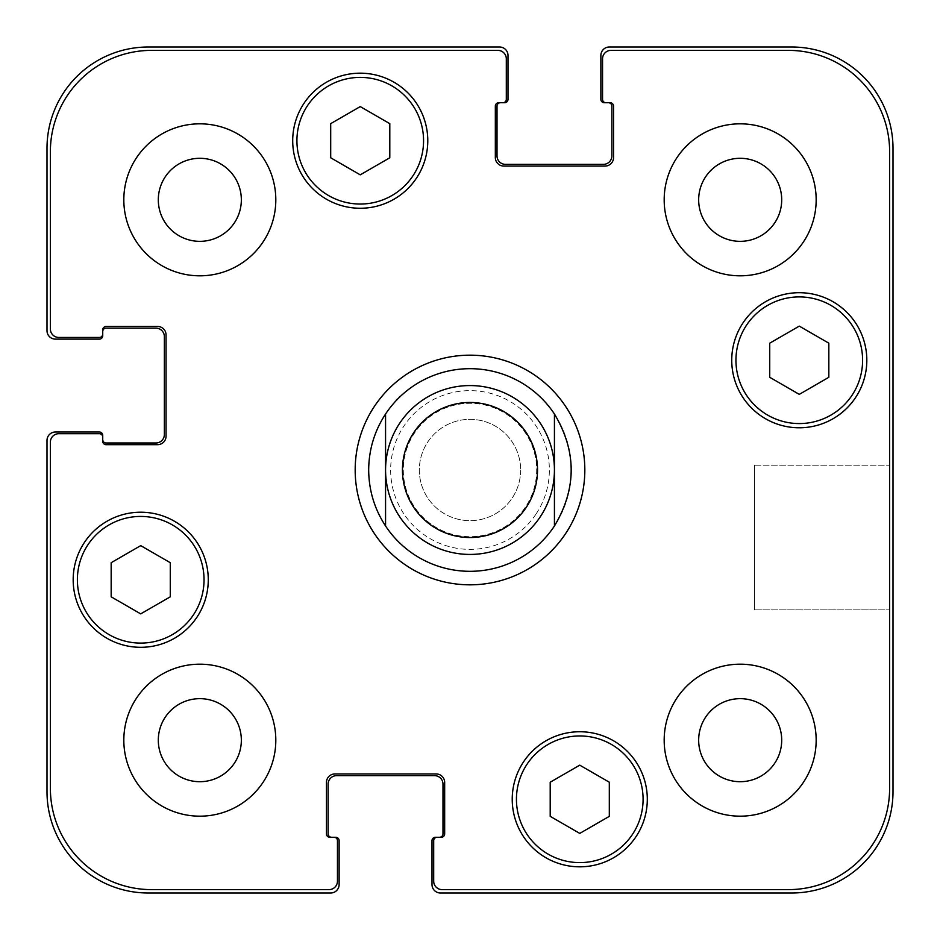 <?xml version="1.0" encoding="UTF-8"?>
<svg xmlns="http://www.w3.org/2000/svg" width="940" height="940" viewBox="0 0 940 940"><rect width="100%" height="100%" fill="white"/><g stroke="black" fill="none" stroke-linecap="round" stroke-linejoin="round"><path stroke-width="0.7" stroke-dasharray="4.7 3.53" d="M355.179 470A114.821 114.821 0 0 0 527.411 569.44A114.821 114.821 0 0 0 527.411 370.56A114.821 114.821 0 0 0 355.179 470M368.68 470A101.32 101.32 0 0 0 520.654 557.749A101.32 101.32 0 0 0 520.654 382.251A101.32 101.32 0 0 0 368.68 470M403.295 470A66.705 66.705 0 0 0 503.346 527.763A66.705 66.705 0 0 0 503.346 412.237A66.705 66.705 0 0 0 403.295 470A66.705 66.705 0 0 0 503.346 527.763A66.705 66.705 0 0 0 503.346 412.237A66.705 66.705 0 0 0 403.295 470M385.565 470A84.436 84.436 0 0 0 512.218 543.12A84.436 84.436 0 0 0 512.218 396.88A84.436 84.436 0 0 0 385.565 470M889.628 465.218L889.628 609.872L889.628 465.218L889.628 609.872L889.628 465.218L754.538 465.218L754.538 609.872L754.538 465.218L889.628 465.218M754.538 465.218L754.538 609.872L754.538 465.218M520.654 470A50.654 50.654 0 0 1 444.667 513.875A50.654 50.654 0 0 1 444.667 426.126A50.654 50.654 0 0 1 520.654 470A50.654 50.654 0 0 0 444.667 426.126A50.654 50.654 0 0 0 444.667 513.875A50.654 50.654 0 0 0 520.654 470M579.757 833.404L609.308 816.343L609.308 782.221L579.757 765.16L550.206 782.221L550.206 816.343L579.757 833.404L609.308 816.343L609.308 782.221L579.757 765.16L550.206 782.221L550.206 816.343L579.757 833.404L609.308 816.343L609.308 782.221L579.757 765.16L550.206 782.221L550.206 816.343L579.757 833.404M140.718 613.879L170.269 596.818L170.269 562.696L140.718 545.635L111.167 562.696L111.167 596.818L140.718 613.879L170.269 596.818L170.269 562.696L140.718 545.635L111.167 562.696L111.167 596.818L140.718 613.879L170.269 596.818L170.269 562.696L140.718 545.635L111.167 562.696L111.167 596.818L140.718 613.879M360.243 174.84L389.795 157.779L389.795 123.657L360.243 106.596L330.692 123.657L330.692 157.779L360.243 174.84L389.795 157.779L389.795 123.657L360.243 106.596L330.692 123.657L330.692 157.779L360.243 174.84L389.795 157.779L389.795 123.657L360.243 106.596L330.692 123.657L330.692 157.779L360.243 174.84M799.282 394.365L828.833 377.304L828.833 343.182L799.282 326.121L769.731 343.182L769.731 377.304L799.282 394.365L828.833 377.304L828.833 343.182L799.282 326.121L769.731 343.182L769.731 377.304L799.282 394.365L828.833 377.304L828.833 343.182L799.282 326.121L769.731 343.182L769.731 377.304L799.282 394.365M423.564 140.718A63.321 63.321 0 0 0 328.577 85.881A63.321 63.321 0 0 0 328.577 195.555A63.321 63.321 0 0 0 423.564 140.718A63.321 63.321 0 0 1 328.577 195.555A63.321 63.321 0 0 1 328.577 85.881A63.321 63.321 0 0 1 423.564 140.718A63.321 63.321 0 0 0 328.577 85.881A63.321 63.321 0 0 0 328.577 195.555A63.321 63.321 0 0 0 423.564 140.718M427.782 140.718A67.551 67.551 0 0 0 326.462 82.227A67.551 67.551 0 0 0 326.462 199.209A67.551 67.551 0 0 0 427.782 140.718A67.551 67.551 0 0 0 326.462 82.227A67.551 67.551 0 0 0 326.462 199.209A67.551 67.551 0 0 0 427.782 140.718A67.551 67.551 0 0 0 326.462 82.227A67.551 67.551 0 0 0 326.462 199.209A67.551 67.551 0 0 0 427.782 140.718M204.039 579.757A63.321 63.321 0 0 0 109.052 524.92A63.321 63.321 0 0 0 109.052 634.606A63.321 63.321 0 0 0 204.039 579.757A63.321 63.321 0 0 1 109.052 634.606A63.321 63.321 0 0 1 109.052 524.92A63.321 63.321 0 0 1 204.039 579.757A63.321 63.321 0 0 0 109.052 524.92A63.321 63.321 0 0 0 109.052 634.606A63.321 63.321 0 0 0 204.039 579.757M208.269 579.757A67.551 67.551 0 0 0 106.948 521.265A67.551 67.551 0 0 0 106.948 638.26A67.551 67.551 0 0 0 208.269 579.757A67.551 67.551 0 0 0 106.948 521.265A67.551 67.551 0 0 0 106.948 638.26A67.551 67.551 0 0 0 208.269 579.757A67.551 67.551 0 0 0 106.948 521.265A67.551 67.551 0 0 0 106.948 638.26A67.551 67.551 0 0 0 208.269 579.757M643.089 799.282A63.321 63.321 0 0 0 548.102 744.445A63.321 63.321 0 0 0 548.102 854.119A63.321 63.321 0 0 0 643.089 799.282A63.321 63.321 0 0 1 548.102 854.119A63.321 63.321 0 0 1 548.102 744.445A63.321 63.321 0 0 1 643.089 799.282A63.321 63.321 0 0 0 548.102 744.445A63.321 63.321 0 0 0 548.102 854.119A63.321 63.321 0 0 0 643.089 799.282M647.308 799.282A67.551 67.551 0 0 0 545.987 740.791A67.551 67.551 0 0 0 545.987 857.774A67.551 67.551 0 0 0 647.308 799.282A67.551 67.551 0 0 0 545.987 740.791A67.551 67.551 0 0 0 545.987 857.774A67.551 67.551 0 0 0 647.308 799.282A67.551 67.551 0 0 0 545.987 740.791A67.551 67.551 0 0 0 545.987 857.774A67.551 67.551 0 0 0 647.308 799.282M862.603 360.243A63.321 63.321 0 0 0 767.616 305.394A63.321 63.321 0 0 0 767.616 415.081A63.321 63.321 0 0 0 862.603 360.243A63.321 63.321 0 0 1 767.616 415.081A63.321 63.321 0 0 1 767.616 305.394A63.321 63.321 0 0 1 862.603 360.243A63.321 63.321 0 0 0 767.616 305.394A63.321 63.321 0 0 0 767.616 415.081A63.321 63.321 0 0 0 862.603 360.243M866.821 360.243A67.551 67.551 0 0 0 765.513 301.74A67.551 67.551 0 0 0 765.513 418.735A67.551 67.551 0 0 0 866.821 360.243A67.551 67.551 0 0 0 765.513 301.74A67.551 67.551 0 0 0 765.513 418.735A67.551 67.551 0 0 0 866.821 360.243A67.551 67.551 0 0 0 765.513 301.74A67.551 67.551 0 0 0 765.513 418.735A67.551 67.551 0 0 0 866.821 360.243M275.808 199.821A75.987 75.987 0 0 0 161.821 134.009A75.987 75.987 0 0 0 161.821 265.632A75.987 75.987 0 0 0 275.808 199.821A75.987 75.987 0 0 0 161.821 134.009A75.987 75.987 0 0 0 161.821 265.632A75.987 75.987 0 0 0 275.808 199.821A75.987 75.987 0 0 0 161.821 134.009A75.987 75.987 0 0 0 161.821 265.632A75.987 75.987 0 0 0 275.808 199.821M158.308 199.821A41.513 41.513 0 0 1 220.583 163.866A41.513 41.513 0 0 1 220.583 235.775A41.513 41.513 0 0 1 158.308 199.821M816.167 199.821A75.987 75.987 0 0 0 702.18 134.009A75.987 75.987 0 0 0 702.18 265.632A75.987 75.987 0 0 0 816.167 199.821A75.987 75.987 0 0 0 702.18 134.009A75.987 75.987 0 0 0 702.18 265.632A75.987 75.987 0 0 0 816.167 199.821A75.987 75.987 0 0 0 702.18 134.009A75.987 75.987 0 0 0 702.18 265.632A75.987 75.987 0 0 0 816.167 199.821M698.667 199.821A41.513 41.513 0 0 1 760.942 163.866A41.513 41.513 0 0 1 760.942 235.775A41.513 41.513 0 0 1 698.667 199.821M816.167 740.18A75.987 75.987 0 0 0 702.18 674.368A75.987 75.987 0 0 0 702.18 805.991A75.987 75.987 0 0 0 816.167 740.18A75.987 75.987 0 0 0 702.18 674.368A75.987 75.987 0 0 0 702.18 805.991A75.987 75.987 0 0 0 816.167 740.18A75.987 75.987 0 0 0 702.18 674.368A75.987 75.987 0 0 0 702.18 805.991A75.987 75.987 0 0 0 816.167 740.18M698.667 740.18A41.513 41.513 0 0 1 760.942 704.225A41.513 41.513 0 0 1 760.942 776.135A41.513 41.513 0 0 1 698.667 740.18M275.808 740.18A75.987 75.987 0 0 0 161.821 674.368A75.987 75.987 0 0 0 161.821 805.991A75.987 75.987 0 0 0 275.808 740.18A75.987 75.987 0 0 0 161.821 674.368A75.987 75.987 0 0 0 161.821 805.991A75.987 75.987 0 0 0 275.808 740.18A75.987 75.987 0 0 0 161.821 674.368A75.987 75.987 0 0 0 161.821 805.991A75.987 75.987 0 0 0 275.808 740.18M158.308 740.18A41.513 41.513 0 0 1 220.583 704.225A41.513 41.513 0 0 1 220.583 776.135A41.513 41.513 0 0 1 158.308 740.18M442.141 889.628A8.448 8.448 0 0 1 433.693 881.18L433.693 840.654A3.372 3.372 0 0 1 437.077 837.27L441.295 837.27A3.372 3.372 0 0 0 444.667 833.898L444.667 782.397A8.448 8.448 0 0 0 436.231 773.949L334.91 773.949A8.448 8.448 0 0 0 326.462 782.397L326.462 833.898A3.372 3.372 0 0 0 329.846 837.27L334.064 837.27A3.372 3.372 0 0 1 337.448 840.654L337.448 881.18A8.448 8.448 0 0 1 329 889.628L151.692 889.628A101.32 101.32 0 0 1 50.372 788.308L50.372 442.141A8.448 8.448 0 0 1 58.821 433.693L99.346 433.693A3.372 3.372 0 0 1 102.73 437.077L102.73 441.295A3.372 3.372 0 0 0 106.103 444.667L157.603 444.667A8.448 8.448 0 0 0 166.051 436.231L166.051 334.91A8.448 8.448 0 0 0 157.603 326.462L106.103 326.462A3.372 3.372 0 0 0 102.73 329.846L102.73 334.064A3.372 3.372 0 0 1 99.346 337.448L58.821 337.448A8.448 8.448 0 0 1 50.372 329L50.372 151.692A101.32 101.32 0 0 1 151.692 50.372L497.859 50.372A8.448 8.448 0 0 1 506.308 58.821L506.308 99.346A3.372 3.372 0 0 1 502.923 102.73L498.705 102.73A3.372 3.372 0 0 0 495.333 106.103L495.333 157.603A8.448 8.448 0 0 0 503.77 166.051L605.09 166.051A8.448 8.448 0 0 0 613.538 157.603L613.538 106.103A3.372 3.372 0 0 0 610.154 102.73L605.936 102.73A3.372 3.372 0 0 1 602.552 99.346L602.552 58.821A8.448 8.448 0 0 1 611 50.372L788.308 50.372A101.32 101.32 0 0 1 889.628 151.692L889.628 788.308A101.32 101.32 0 0 1 788.308 889.628L442.141 889.628L788.308 889.628A101.32 101.32 0 0 0 889.628 788.308L889.628 151.692A101.32 101.32 0 0 0 788.308 50.372L611 50.372A8.448 8.448 0 0 0 602.552 58.821L602.552 99.346A3.372 3.372 0 0 0 605.936 102.73A3.372 3.372 0 0 1 602.552 99.346L602.552 58.821A8.448 8.448 0 0 1 611 50.372L788.308 50.372A101.32 101.32 0 0 1 889.628 151.692L889.628 788.308A101.32 101.32 0 0 1 788.308 889.628L442.141 889.628A8.448 8.448 0 0 1 433.693 881.18A8.448 8.448 0 0 0 442.141 889.628M433.693 840.654L433.693 881.18L433.693 840.654A3.372 3.372 0 0 1 437.077 837.27A3.372 3.372 0 0 0 433.693 840.654M444.667 833.898A3.372 3.372 0 0 1 441.295 837.27L439.603 837.27L441.295 837.27A3.372 3.372 0 0 0 444.667 833.898L444.667 782.397L444.667 833.898M436.231 773.949A8.448 8.448 0 0 1 444.667 782.397A8.448 8.448 0 0 0 436.231 773.949L334.91 773.949L436.231 773.949M326.462 782.397A8.448 8.448 0 0 1 334.91 773.949A8.448 8.448 0 0 0 326.462 782.397L326.462 833.898L326.462 782.397M329.846 837.27A3.372 3.372 0 0 1 326.462 833.898A3.372 3.372 0 0 0 329.846 837.27L331.538 837.27L329.846 837.27M337.448 840.654A3.372 3.372 0 0 0 334.064 837.27A3.372 3.372 0 0 1 337.448 840.654L337.448 881.18L337.448 840.654M329 889.628A8.448 8.448 0 0 0 337.448 881.18A8.448 8.448 0 0 1 329 889.628L151.692 889.628L329 889.628M50.372 788.308A101.32 101.32 0 0 0 151.692 889.628A101.32 101.32 0 0 1 50.372 788.308L50.372 442.141L50.372 788.308M58.821 433.693A8.448 8.448 0 0 0 50.372 442.141A8.448 8.448 0 0 1 58.821 433.693L99.346 433.693L58.821 433.693M102.73 437.077A3.372 3.372 0 0 0 99.346 433.693A3.372 3.372 0 0 1 102.73 437.077L102.73 435.385A3.372 3.372 0 0 0 99.346 432.001L55.448 432.001A8.448 8.448 0 0 0 47 440.449L47 791.68A101.32 101.32 0 0 0 148.32 893L330.692 893A8.448 8.448 0 0 0 339.129 884.552L339.129 840.654A3.372 3.372 0 0 0 335.756 837.27L334.064 837.27M106.103 444.667A3.372 3.372 0 0 1 102.73 441.295L102.73 439.603L102.73 441.295A3.372 3.372 0 0 0 106.103 444.667L157.603 444.667L106.103 444.667M166.051 436.231A8.448 8.448 0 0 1 157.603 444.667A8.448 8.448 0 0 0 166.051 436.231L166.051 334.91L166.051 436.231M157.603 326.462A8.448 8.448 0 0 1 166.051 334.91A8.448 8.448 0 0 0 157.603 326.462L106.103 326.462L157.603 326.462M102.73 331.538L102.73 329.846A3.372 3.372 0 0 1 106.103 326.462A3.372 3.372 0 0 0 102.73 329.846L102.73 331.538A3.372 3.372 0 0 1 106.103 328.154L155.911 328.154A8.448 8.448 0 0 1 164.359 336.602L164.359 434.538A8.448 8.448 0 0 1 155.911 442.987L106.103 442.987A3.372 3.372 0 0 1 102.73 439.603M99.346 337.448A3.372 3.372 0 0 0 102.73 334.064A3.372 3.372 0 0 1 99.346 337.448L58.821 337.448L99.346 337.448M50.372 329A8.448 8.448 0 0 0 58.821 337.448A8.448 8.448 0 0 1 50.372 329L50.372 151.692L50.372 329M151.692 50.372A101.32 101.32 0 0 0 50.372 151.692A101.32 101.32 0 0 1 151.692 50.372L497.859 50.372L151.692 50.372M506.308 58.821A8.448 8.448 0 0 0 497.859 50.372A8.448 8.448 0 0 1 506.308 58.821L506.308 99.346L506.308 58.821M502.923 102.73A3.372 3.372 0 0 0 506.308 99.346A3.372 3.372 0 0 1 502.923 102.73L504.615 102.73A3.372 3.372 0 0 0 508 99.346L508 55.448A8.448 8.448 0 0 0 499.551 47L148.32 47A101.32 101.32 0 0 0 47 148.32L47 330.692A8.448 8.448 0 0 0 55.448 339.129L99.346 339.129A3.372 3.372 0 0 0 102.73 335.756L102.73 334.064M495.333 106.103A3.372 3.372 0 0 1 498.705 102.73L500.397 102.73L498.705 102.73A3.372 3.372 0 0 0 495.333 106.103L495.333 157.603L495.333 106.103M503.77 166.051A8.448 8.448 0 0 1 495.333 157.603A8.448 8.448 0 0 0 503.77 166.051L605.09 166.051L503.77 166.051M613.538 157.603A8.448 8.448 0 0 1 605.09 166.051A8.448 8.448 0 0 0 613.538 157.603L613.538 106.103L613.538 157.603M608.462 102.73L610.154 102.73A3.372 3.372 0 0 1 613.538 106.103A3.372 3.372 0 0 0 610.154 102.73L608.462 102.73A3.372 3.372 0 0 1 611.846 106.103L611.846 155.911A8.448 8.448 0 0 1 603.398 164.359L505.462 164.359A8.448 8.448 0 0 1 497.013 155.911L497.013 106.103A3.372 3.372 0 0 1 500.397 102.73M331.538 837.27A3.372 3.372 0 0 1 328.154 833.898L328.154 784.089A8.448 8.448 0 0 1 336.602 775.641L434.538 775.641A8.448 8.448 0 0 1 442.987 784.089L442.987 833.898A3.372 3.372 0 0 1 439.603 837.27M437.077 837.27L435.385 837.27A3.372 3.372 0 0 0 432.001 840.654L432.001 884.552A8.448 8.448 0 0 0 440.449 893L791.68 893A101.32 101.32 0 0 0 893 791.68L893 148.32A101.32 101.32 0 0 0 791.68 47L609.308 47A8.448 8.448 0 0 0 600.871 55.448L600.871 99.346A3.372 3.372 0 0 0 604.244 102.73L605.936 102.73M536.141 513.875A79.36 79.36 0 0 0 492.913 394.013A79.36 79.36 0 0 0 390.64 470A79.36 79.36 0 0 0 536.141 513.875M754.538 609.872L889.628 609.872L754.538 609.872"/><path stroke-width="1.41" d="M554.436 414L554.436 526.001L554.436 414C576.749 451.329 576.749 488.671 554.436 526.001A101.32 101.32 0 0 1 385.565 526.001L385.565 414L385.565 526.001C374.461 508.987 368.832 490.316 368.68 470C368.832 449.684 374.461 431.014 385.565 414A101.32 101.32 0 0 1 554.436 414M355.179 470A114.821 114.821 0 0 1 527.411 370.56A114.821 114.821 0 0 1 527.411 569.44A114.821 114.821 0 0 1 355.179 470M385.565 470A84.436 84.436 0 0 0 512.218 543.12A84.436 84.436 0 0 0 512.218 396.88A84.436 84.436 0 0 0 385.565 470M402.449 470A67.551 67.551 0 0 0 503.77 528.491A67.551 67.551 0 0 0 503.77 411.509A67.551 67.551 0 0 0 402.449 470M609.308 816.343L579.757 833.404L550.206 816.343L550.206 782.221L579.757 765.16L609.308 782.221L609.308 816.343M170.269 596.818L140.718 613.879L111.167 596.818L111.167 562.696L140.718 545.635L170.269 562.696L170.269 596.818M389.795 157.779L360.243 174.84L330.692 157.779L330.692 123.657L360.243 106.596L389.795 123.657L389.795 157.779M828.833 377.304L799.282 394.365L769.731 377.304L769.731 343.182L799.282 326.121L828.833 343.182L828.833 377.304M423.564 140.718A63.321 63.321 0 0 0 328.577 85.881A63.321 63.321 0 0 0 328.577 195.555A63.321 63.321 0 0 0 423.564 140.718M427.782 140.718A67.551 67.551 0 0 1 326.462 199.209A67.551 67.551 0 0 1 326.462 82.227A67.551 67.551 0 0 1 427.782 140.718M204.039 579.757A63.321 63.321 0 0 0 109.052 524.92A63.321 63.321 0 0 0 109.052 634.606A63.321 63.321 0 0 0 204.039 579.757M208.269 579.757A67.551 67.551 0 0 1 106.948 638.26A67.551 67.551 0 0 1 106.948 521.265A67.551 67.551 0 0 1 208.269 579.757M643.089 799.282A63.321 63.321 0 0 0 548.102 744.445A63.321 63.321 0 0 0 548.102 854.119A63.321 63.321 0 0 0 643.089 799.282M647.308 799.282A67.551 67.551 0 0 1 545.987 857.774A67.551 67.551 0 0 1 545.987 740.791A67.551 67.551 0 0 1 647.308 799.282M862.603 360.243A63.321 63.321 0 0 0 767.616 305.394A63.321 63.321 0 0 0 767.616 415.081A63.321 63.321 0 0 0 862.603 360.243M866.821 360.243A67.551 67.551 0 0 1 765.513 418.735A67.551 67.551 0 0 1 765.513 301.74A67.551 67.551 0 0 1 866.821 360.243M442.141 889.628A8.448 8.448 0 0 1 433.693 881.18L433.693 840.654A3.372 3.372 0 0 1 437.077 837.27L441.295 837.27A3.372 3.372 0 0 0 444.667 833.898L444.667 782.397A8.448 8.448 0 0 0 436.231 773.949L334.91 773.949A8.448 8.448 0 0 0 326.462 782.397L326.462 833.898A3.372 3.372 0 0 0 329.846 837.27L334.064 837.27A3.372 3.372 0 0 1 337.448 840.654L337.448 881.18A8.448 8.448 0 0 1 329 889.628L151.692 889.628A101.32 101.32 0 0 1 50.372 788.308L50.372 442.141A8.448 8.448 0 0 1 58.821 433.693L99.346 433.693A3.372 3.372 0 0 1 102.73 437.077L102.73 441.295A3.372 3.372 0 0 0 106.103 444.667L157.603 444.667A8.448 8.448 0 0 0 166.051 436.231L166.051 334.91A8.448 8.448 0 0 0 157.603 326.462L106.103 326.462A3.372 3.372 0 0 0 102.73 329.846L102.73 334.064A3.372 3.372 0 0 1 99.346 337.448L58.821 337.448A8.448 8.448 0 0 1 50.372 329L50.372 151.692A101.32 101.32 0 0 1 151.692 50.372L497.859 50.372A8.448 8.448 0 0 1 506.308 58.821L506.308 99.346A3.372 3.372 0 0 1 502.923 102.73L498.705 102.73A3.372 3.372 0 0 0 495.333 106.103L495.333 157.603A8.448 8.448 0 0 0 503.77 166.051L605.09 166.051A8.448 8.448 0 0 0 613.538 157.603L613.538 106.103A3.372 3.372 0 0 0 610.154 102.73L605.936 102.73A3.372 3.372 0 0 1 602.552 99.346L602.552 58.821A8.448 8.448 0 0 1 611 50.372L788.308 50.372A101.32 101.32 0 0 1 889.628 151.692L889.628 788.308A101.32 101.32 0 0 1 788.308 889.628L442.141 889.628M275.808 199.821A75.987 75.987 0 0 1 161.821 265.632A75.987 75.987 0 0 1 161.821 134.009A75.987 75.987 0 0 1 275.808 199.821M275.808 740.18A75.987 75.987 0 0 1 161.821 805.991A75.987 75.987 0 0 1 161.821 674.368A75.987 75.987 0 0 1 275.808 740.18M816.167 740.18A75.987 75.987 0 0 1 702.18 805.991A75.987 75.987 0 0 1 702.18 674.368A75.987 75.987 0 0 1 816.167 740.18M816.167 199.821A75.987 75.987 0 0 1 702.18 265.632A75.987 75.987 0 0 1 702.18 134.009A75.987 75.987 0 0 1 816.167 199.821M158.308 199.821A41.513 41.513 0 0 0 220.583 235.775A41.513 41.513 0 0 0 220.583 163.866A41.513 41.513 0 0 0 158.308 199.821M158.308 740.18A41.513 41.513 0 0 0 220.583 776.135A41.513 41.513 0 0 0 220.583 704.225A41.513 41.513 0 0 0 158.308 740.18M698.667 740.18A41.513 41.513 0 0 0 760.942 776.135A41.513 41.513 0 0 0 760.942 704.225A41.513 41.513 0 0 0 698.667 740.18M698.667 199.821A41.513 41.513 0 0 0 760.942 235.775A41.513 41.513 0 0 0 760.942 163.866A41.513 41.513 0 0 0 698.667 199.821M605.936 102.73L604.244 102.73A3.372 3.372 0 0 1 600.871 99.346L600.871 55.448A8.448 8.448 0 0 1 609.308 47L791.68 47A101.32 101.32 0 0 1 893 148.32L893 791.68A101.32 101.32 0 0 1 791.68 893L440.449 893A8.448 8.448 0 0 1 432.001 884.552L432.001 840.654A3.372 3.372 0 0 1 435.385 837.27L437.077 837.27M500.397 102.73A3.372 3.372 0 0 0 497.013 106.103L497.013 155.911A8.448 8.448 0 0 0 505.462 164.359L603.398 164.359A8.448 8.448 0 0 0 611.846 155.911L611.846 106.103A3.372 3.372 0 0 0 608.462 102.73M439.603 837.27A3.372 3.372 0 0 0 442.987 833.898L442.987 784.089A8.448 8.448 0 0 0 434.538 775.641L336.602 775.641A8.448 8.448 0 0 0 328.154 784.089L328.154 833.898A3.372 3.372 0 0 0 331.538 837.27M102.73 334.064L102.73 335.756A3.372 3.372 0 0 1 99.346 339.129L55.448 339.129A8.448 8.448 0 0 1 47 330.692L47 148.32A101.32 101.32 0 0 1 148.32 47L499.551 47A8.448 8.448 0 0 1 508 55.448L508 99.346A3.372 3.372 0 0 1 504.615 102.73L502.923 102.73M334.064 837.27L335.756 837.27A3.372 3.372 0 0 1 339.129 840.654L339.129 884.552A8.448 8.448 0 0 1 330.692 893L148.32 893A101.32 101.32 0 0 1 47 791.68L47 440.449A8.448 8.448 0 0 1 55.448 432.001L99.346 432.001A3.372 3.372 0 0 1 102.73 435.385L102.73 437.077M102.73 439.603A3.372 3.372 0 0 0 106.103 442.987L155.911 442.987A8.448 8.448 0 0 0 164.359 434.538L164.359 336.602A8.448 8.448 0 0 0 155.911 328.154L106.103 328.154A3.372 3.372 0 0 0 102.73 331.538"/></g></svg>
